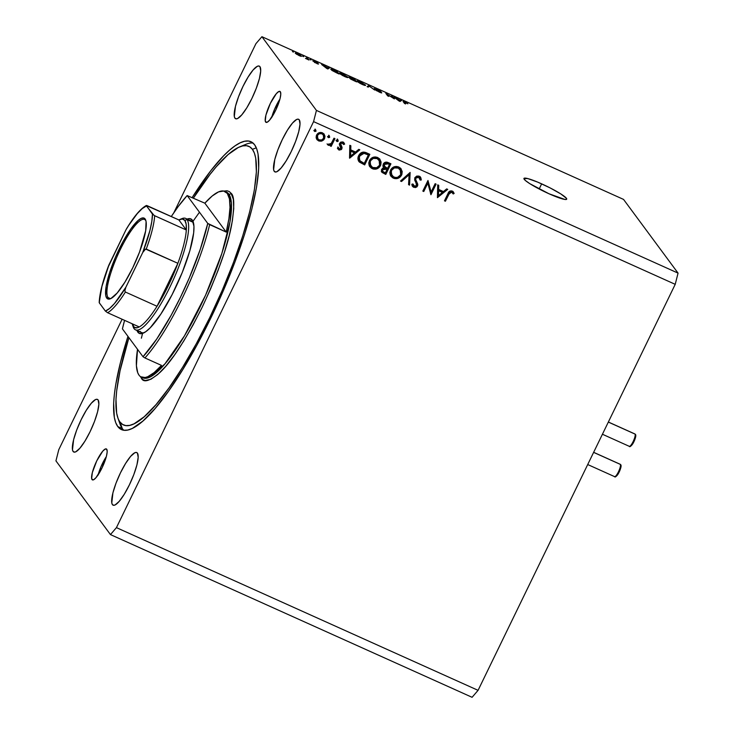 <?xml version="1.0" encoding="UTF-8"?>
<svg xmlns="http://www.w3.org/2000/svg" width="734" height="734" viewBox="0 0 734 734"><rect width="100%" height="100%" fill="white"/><g stroke="black" fill="none" stroke-linecap="round" stroke-linejoin="round"><path stroke-width="1.1" d="M541.655 183.849A23.763 2.936 -154.1 0 1 566.694 199.189A23.763 2.936 -154.1 0 1 548.995 193.767L529.82 183.674L525.351 180.463L523.92 178.527L527.81 178.591L537.609 182.087L550.005 187.858L560.831 193.941L566.419 198.299L566.731 199.088L564.905 199.455L548.995 193.767A23.763 2.936 -154.1 0 1 523.948 178.426A23.763 2.936 -154.1 0 1 541.655 183.849L539.16 188.996L541.655 183.849M265.635 122.037L266.534 122.44L265.258 121.055L265.928 115.091L270.369 103.338L276.333 93.668L278.782 91.53L280.342 91.732A16.974 3.872 114.2 0 1 276.067 109.458A16.974 3.872 114.2 0 1 266.02 122.358A16.974 3.872 114.2 0 1 265.635 122.037A16.974 3.872 114.2 0 1 269.901 104.311A16.974 3.872 114.2 0 1 279.948 91.411A16.974 3.872 114.2 0 1 280.342 91.732L280.783 94.246L280.039 98.677L275.608 110.43L269.635 120.101L267.194 122.239L265.635 122.037M92.025 479.559L92.924 479.963L91.658 478.577L92.328 472.613L96.76 460.86L102.732 451.19L105.173 449.052L106.742 449.263A16.974 3.872 114.2 0 1 102.466 466.98A16.974 3.872 114.2 0 1 92.42 479.889A16.974 3.872 114.2 0 1 92.025 479.559A16.974 3.872 114.2 0 1 96.301 461.833A16.974 3.872 114.2 0 1 106.347 448.933A16.974 3.872 114.2 0 1 106.742 449.263L107.182 451.768L106.439 456.199L102.008 467.953L96.035 477.623L93.594 479.761L92.025 479.559M117.77 426.537L122.294 428.564L117.77 426.537L115.715 422.628L114.33 417.398L113.651 403.195L114.366 394.36L115.761 384.478L120.578 361.963L127.964 336.374A157.828 36.039 114.2 0 0 117.77 426.537A157.828 36.039 114.2 0 0 121.422 429.583A157.828 36.039 114.2 0 0 214.86 309.564A157.828 36.039 114.2 0 0 254.597 144.754L256.652 148.663L258.038 153.892L258.717 168.095L256.606 186.812L251.79 209.328L244.459 234.779L234.88 262.176L223.439 290.481L210.557 318.602L196.74 345.457L182.518 370.009L168.444 391.323L155.048 408.572L142.846 421.105L132.303 428.427L127.799 430.032L123.844 430.262L120.495 429.087L117.77 426.537M112.421 504.625L113.944 505.304L112.421 504.625L111.788 502.946L112.926 492.817L116.018 483.156L120.468 472.843L125.597 463.448L130.615 456.392L134.772 452.768L136.322 452.428L137.432 453.117A28.855 6.588 114.2 0 1 130.166 483.238A28.855 6.588 114.2 0 1 113.082 505.175A28.855 6.588 114.2 0 1 112.421 504.625A28.855 6.588 114.2 0 1 119.679 474.494A28.855 6.588 114.2 0 1 136.763 452.557A28.855 6.588 114.2 0 1 137.432 453.117L138.185 457.383L136.919 464.916L133.827 474.577L129.377 484.89L124.257 494.285L119.229 501.34L115.073 504.964L113.531 505.304L112.421 504.625M274.25 171.334L275.782 172.022L274.25 171.334L273.626 169.664L274.764 159.535L277.856 149.874L282.306 139.561L287.425 130.157L292.453 123.11L296.609 119.486L298.151 119.147L299.261 119.825A28.855 6.588 114.2 0 1 292.004 149.956A28.855 6.588 114.2 0 1 274.92 171.894A28.855 6.588 114.2 0 1 274.25 171.334A28.855 6.588 114.2 0 1 281.517 141.212A28.855 6.588 114.2 0 1 298.591 119.275A28.855 6.588 114.2 0 1 299.261 119.825L300.013 124.092L298.747 131.634L295.655 141.295L291.214 151.608L286.086 161.003L281.067 168.049L276.911 171.683L275.36 172.013L274.25 171.334M234.944 118.183L236.467 118.862L234.944 118.183L234.311 116.504L235.458 106.375L238.55 96.714L242.991 86.401L248.12 77.006L253.138 69.95L257.295 66.326L258.845 65.987L259.955 66.675A28.855 6.588 114.2 0 1 252.689 96.796A28.855 6.588 114.2 0 1 235.605 118.734A28.855 6.588 114.2 0 1 234.944 118.183A28.855 6.588 114.2 0 1 242.202 88.052A28.855 6.588 114.2 0 1 259.286 66.115A28.855 6.588 114.2 0 1 259.955 66.675L260.708 70.941L259.441 78.474L256.349 88.135L251.9 98.448L246.78 107.843L241.752 114.899L237.596 118.523L236.054 118.862L234.944 118.183M73.106 451.465L74.639 452.153L73.106 451.465L72.483 449.795L73.62 439.657L76.712 429.996L81.162 419.683L86.282 410.288L91.31 403.241L95.466 399.608L97.007 399.278L98.117 399.957A28.855 6.588 114.2 0 1 90.851 430.078A28.855 6.588 114.2 0 1 73.776 452.025A28.855 6.588 114.2 0 1 73.106 451.465A28.855 6.588 114.2 0 1 80.373 421.334A28.855 6.588 114.2 0 1 97.448 399.397A28.855 6.588 114.2 0 1 98.117 399.957L98.87 404.223L97.604 411.756L94.512 421.417L90.071 431.739L84.942 441.134L79.923 448.18L75.767 451.805L74.217 452.144L73.106 451.465M313.583 121.624L116.44 527.627L478.073 690.336L675.216 284.333L313.583 121.624L316.427 110.412L678.06 273.121L623.542 199.409L261.919 36.7L316.427 110.412L261.919 36.7L255.927 43.664L173.857 212.686L255.927 43.664L261.919 36.7L623.542 199.409L678.06 273.121L316.427 110.412L313.583 121.624L675.216 284.333L678.06 273.121L675.216 284.333L478.073 690.336L116.44 527.627L313.583 121.624M431.106 192.033L435.143 183.702L436.088 184.133L430.941 194.73L427.83 183.161L423.775 191.51L422.83 191.088L427.977 180.481L431.106 192.033L427.977 180.481L422.83 191.088L423.775 191.51L427.83 183.161L430.941 194.73L436.088 184.133L435.143 183.702L431.106 192.033L430.574 191.326L431.106 192.033M414.82 177.72L416.728 176.087L418.93 176.087L420.839 177.747L421.307 179.968L420.151 180.105L419.802 178.481L418.499 177.215L416.04 177.738L415.627 179.371L417.802 185.096L416.875 186.913L415.279 187.592L412.948 186.812L411.802 184.271L412.976 184.005L414.673 186.399L416.573 185.638L416.683 184.362L414.682 180.087L414.82 177.72L416.573 185.638L414.38 186.289L412.976 184.005L411.802 184.271L412.572 186.381L413.747 187.326L417.545 186.023L417.738 184.142L415.627 179.371L415.756 178.16L418.692 177.298L420.151 180.105L421.307 179.968L420.527 177.243L419.224 176.206L414.82 177.72M410.132 172.444L409.581 185.124L408.563 184.665L409.104 174.729L401.535 181.5L400.516 181.041L410.132 172.444L400.516 181.041L401.535 181.5L409.104 174.729L408.563 184.665L409.581 185.124L410.132 172.444M400.828 168.499L401.626 175.031L401.103 168.838L398.745 166.994L400.691 168.352L402.204 171.517L401.865 174.472L400.186 176.986L396.956 178.619L394.553 178.564L392.369 177.6L390.213 174.802L389.864 172.435L390.8 169.554L394.039 166.857L396.424 166.444L398.745 166.994C395.213 165.783 392.47 166.82 390.516 170.086L391.002 176.298L393.424 178.188C396.956 179.353 399.691 178.298 401.626 175.031L401.103 174.316C399.168 177.591 396.433 178.646 392.901 177.472L390.754 175.931M379.726 159.003L380.533 165.535L380.001 159.351L377.652 157.507L379.597 158.856L381.102 162.021L380.772 164.976L379.093 167.49L375.863 169.123L373.459 169.077L371.276 168.104L369.119 165.306L368.771 162.939L369.707 160.058L372.945 157.37L375.331 156.948L377.652 157.507C374.12 156.296 371.376 157.324 369.422 160.599L369.908 166.802L372.331 168.692C375.863 169.866 378.597 168.811 380.533 165.535L380.01 164.829C378.074 168.104 375.331 169.15 371.799 167.985L369.661 166.444M359.825 149.819L349.54 158.104L349.815 145.314L350.852 145.772L350.76 149.874L355.54 152.03L358.788 149.351L359.825 149.819L358.788 149.351L355.54 152.03L350.76 149.874L350.852 145.772L349.815 145.314L349.668 158.168L359.825 149.819M315.079 129.046L316.051 131.037L315.602 129.753L315.831 131.349L314.253 130.982L314.4 130.074L315.427 129.689L314.299 130.239L314.748 131.524L316.051 131.037L315.528 130.322L314.225 130.808L314.748 131.524L314.207 130.799M316.629 139.13L318.501 140.332L320.758 140.488L323.052 139.295L324.033 137.928L321.639 140.203L322.162 140.919L324.556 138.643L323.923 133.845L324.556 138.643L323.575 140.001L321.281 141.194L319.024 141.047L317.152 139.836L316.125 137.478L316.409 135.432L317.62 133.643L320.831 132.441L323.905 133.817L324.988 136.23L324.556 138.643L324.208 134.184L322.501 132.854C319.969 131.964 317.987 132.698 316.574 135.047L316.29 138.286L316.932 139.57L318.602 140.873L322.162 140.919L321.639 140.203L318.079 140.166L318.602 140.873L316.684 139.194M329.263 135.9L329.483 137.487L327.905 137.13L328.896 135.818L327.951 136.386L328.401 137.662L329.713 137.175L329.19 136.469L327.878 136.955L328.401 137.662L327.859 136.946L329.19 136.469L329.713 137.175L329.098 135.478M333.998 138.194L334.943 138.625L331.181 146.369L330.236 145.947L330.786 144.8L328.924 145.396L327.896 144.965L328.511 144.011L329.924 144.387L331.273 143.387L333.998 138.194L331.273 143.387L327.593 144.598L328.291 145.231L330.786 144.8L330.236 145.947L331.181 146.369L334.943 138.625L333.998 138.194M337.622 139.313L338.135 141.176L337.291 141.589L336.429 140.965L337.411 139.643L336.475 140.222L336.924 141.497L338.236 141.011L337.704 140.304L336.401 140.79L336.924 141.497L336.383 140.781L337.704 140.304L338.236 141.011L337.75 139.561M343.861 142.69L344.641 144.093L342.952 142.057L339.603 143.277L339.383 144.635L340.87 148.47L339.365 149.057L338.429 147.644L337.466 148.02L338.906 150.011L341.842 148.855L341.338 149.571L339.099 150.094L337.466 148.02L338.429 147.644L339.576 149.13L340.759 148.653L340.915 147.497L339.383 143.947L340.585 142.185L342.494 141.891L344.641 144.093L343.668 144.534L341.989 142.891L340.567 143.662L342.016 147.268L341.842 148.855L342.062 147.497L340.649 145.029L342.062 147.497L341.539 146.791L341.31 148.149L341.842 148.855L341.31 148.149L338.383 149.305L337.833 148.929M358.669 155.59L360.963 152.901L363.174 152.085L369.835 154.314L364.679 164.921L358.825 161.425L357.953 159.003L358.669 155.59C357.486 157.984 357.724 160.15 359.394 162.076L364.679 164.921L369.835 154.314L366.56 152.846C363.156 151.351 360.522 152.268 358.669 155.59M388.075 162.526L390.928 163.81L385.781 174.417L382.056 172.435L381.414 169.985L382.579 168.196L383.955 167.646L382.909 165.48L383.616 163.416L385.35 162.242L388.075 162.526C386.047 161.673 384.442 162.168 383.249 164.021L383.955 167.646L381.643 169.352L381.836 172.169L385.781 174.417L390.928 163.81L388.075 162.526M447.722 189.363L437.436 197.657L437.712 184.858L438.739 185.326L438.657 189.427L443.437 191.574L446.685 188.895L447.722 189.363L446.685 188.895L443.437 191.574L438.657 189.427L438.739 185.326L437.712 184.858L437.436 197.657L447.722 189.363M451.621 192.115L449.832 192.51L445.41 201.244L444.465 200.822L449.511 191.29L452.208 191.051L454.153 193.418L453.199 193.978L451.621 192.115L453.199 193.978L454.153 193.418L452.208 191.051C450.107 190.537 448.685 191.409 447.942 193.657L444.465 200.822L445.41 201.244L448.841 194.189L448.309 193.482L444.887 200.538L445.41 201.244L444.657 200.428L448.309 193.482L448.841 194.189L451.621 192.115L451.098 191.4L451.621 192.115M58.784 449.667L122.119 319.244L58.784 449.667L55.94 460.879L110.458 534.591L55.94 460.879L58.784 449.667M392.91 97.906L391.451 95.925L394.378 98.906L387.304 94.402L388.763 96.374L387.671 95.879L385.836 93.401L392.91 97.906L385.836 93.401L387.671 95.879L388.763 96.374L387.304 94.402L394.378 98.906L391.451 95.925L392.91 97.906M380.616 92.273L376.303 90.603L381.717 92.768L375.386 89.153L381.23 91.869L374.239 88.548L380.34 91.154L375.349 89.08L381.322 92.42L381.708 92.952L379.735 92.328L375.368 89.869L380.285 91.989L374.294 88.667L380.496 92.64M367.083 86.621L368.569 85.63L374.689 90.043L369.404 86.199L368.22 87.126L367.083 86.621L368.22 87.126L369.404 86.199L374.689 90.043L368.569 85.63L367.908 86.988L368.569 85.63L367.083 86.621M360.266 81.878L365.358 84.997L364.596 85.355L360.229 83.483L357.238 81.511L356.917 80.905L357.44 80.859L360.266 81.878L357.44 80.859L357.027 81.263L362.137 84.419C364.963 85.594 366.037 85.786 365.358 84.997L360.266 81.878M342.732 73.987L347.824 77.107L347.063 77.465L342.695 75.593L339.704 73.62L339.356 73.079L339.906 72.969L342.732 73.987L339.906 72.969L339.493 73.372L344.604 76.529C347.43 77.712 348.503 77.905 347.824 77.107L342.732 73.987M327.887 67.822L329.401 68.005L327.869 68.978L326.795 68.491L321.593 64.5L327.887 67.822L321.593 64.5L326.795 68.491L327.869 68.978L329.401 68.005L328.263 67.491L327.603 68.858L327.887 67.822M292.407 51.6L293.499 52.096L292.407 51.6M295.426 53.334L296.371 53.178L300.215 55.059L301.417 56.234L300.325 56.096L295.426 53.334L299.05 55.573C301.059 56.417 301.812 56.555 301.298 55.968L297.665 53.71C295.628 52.857 294.884 52.738 295.426 53.334L295.307 53.031M302.536 56.16L303.637 56.656L302.536 56.16M307.216 58.656L306.528 57.72L307.619 58.206L308.95 60.014L305.482 58.408L307.216 58.656L305.482 58.408L308.95 60.014L306.528 57.72L307.289 58.931M309.941 59.491L311.032 59.977L309.941 59.491M317.391 63.509L314.491 62.427L318.464 63.968L313.886 61.362L318.024 63.252L312.785 60.784L317.611 62.913L313.868 61.326L318.079 63.647L318.446 64.106L317.299 63.775L312.822 60.913L317.299 63.766M331.016 69.574L331.896 69.235L337.209 71.519L339.044 74.006L332.007 70.473L339.044 74.006L337.209 71.519L334.098 70.125C331.309 68.932 330.282 68.748 331.016 69.574L330.869 69.18M348.843 77.244L354.742 79.41L356.577 81.896L350.696 79.079L348.843 77.244L350.742 78.501L349.953 78.492L356.577 81.896L354.742 79.41L348.778 77.079M400.076 100.301L401.59 100.485L400.058 101.457L398.984 100.971L393.782 96.98L400.076 100.301L393.782 96.98L398.984 100.971L400.058 101.457L401.59 100.485L400.452 99.98L399.791 101.338L400.076 100.301M405.04 102.026L407.893 103.815L404.287 101.971L405.618 103.953L404.517 103.466L403.14 101.531L405.04 102.026C403.305 101.292 402.718 101.219 403.278 101.778L405.618 103.953L404.25 101.98L407.893 103.815L405.04 102.026M472.081 697.3L110.458 534.591L116.44 527.627L110.458 534.591L472.081 697.3L478.073 690.336L472.081 697.3M192.216 197.492L210.741 170.793L223.604 155.828L229.531 150.195L235.027 145.855L240.064 142.873L244.578 141.258L248.523 141.038L251.881 142.203L254.597 144.754A157.828 36.039 114.2 0 0 250.945 141.708A157.828 36.039 114.2 0 0 192.216 197.492M98.053 475.192L101.099 466.466L106.329 456.621A16.974 3.872 -65.8 0 0 98.163 474.77M271.663 117.669L274.709 108.944L279.929 99.099A16.974 3.872 -65.8 0 0 271.763 117.247M300.206 55.472L296.995 53.628L296.353 54.133L300.188 55.756L296.508 53.811L297.83 53.958L300.298 55.711M307.317 58.839L307.619 58.206L307.317 58.839M327.281 68.225L327.74 67.95L327.07 68.62L324.777 66.62L327.74 67.95L327.355 68.748L327.74 67.95L324.777 66.62L327.144 68.473M336.915 72.115L337.209 71.519L336.915 72.115M332.107 70.069L337.732 73.216L336.328 71.317L337.658 73.382L331.933 70.427L332.08 69.647L336.328 71.317L332.08 69.647M347.595 77.575L347.824 77.107L347.595 77.575M340.594 73.877L344.31 76.391L346.723 76.611C347.32 77.254 346.54 77.134 344.384 76.235L340.594 73.877C340.062 73.272 340.851 73.4 342.952 74.281L346.723 76.611L346.659 77.345M354.449 80.006L354.742 79.41L354.449 80.006M350.742 78.501L350.522 78.96L350.742 78.501L349.953 78.492M351.017 78.951L355.265 81.107L354.715 80.364L355.192 81.263L350.898 79.199L354.715 80.364L351.724 79.033M349.934 77.731L354.504 80.079L353.861 79.208L354.43 80.235L349.815 77.987L353.861 79.208L350.65 77.786M365.128 85.465L365.358 84.997L365.128 85.465M358.128 81.768L361.844 84.282L364.257 84.502C364.853 85.144 364.073 85.025 361.917 84.126L358.128 81.768C357.596 81.153 358.385 81.29 360.486 82.171L364.257 84.502L364.192 85.236M392.259 97.016L392.552 96.42L392.259 97.016M387.011 94.998L387.304 94.402L387.011 94.998M386.699 94.567L387.011 93.924L386.699 94.567M399.47 100.705L399.929 100.43L399.278 101.109L396.966 99.099L399.929 100.43L399.544 101.228L399.929 100.43L396.966 99.099L399.333 100.953M404.232 102.017L403.929 102.659L404.351 102.255M346.723 76.611L342.246 73.978L340.622 73.501L340.237 74.079M364.257 84.502L359.779 81.859L358.155 81.391L357.77 81.969M313.858 130.524L314.748 131.524M314.06 130.716L315.143 130.753L315.574 129.588M323.355 134.854L321.52 133.102C319.584 132.423 318.079 132.973 317.005 134.762L317.528 135.469C318.602 133.68 320.107 133.129 322.043 133.808L323.355 134.854L323.611 138.212C322.529 140.001 321.015 140.579 319.07 139.928L317.831 138.946L317.345 134.194L320.244 132.79L322.969 134.35M317.483 138.46L316.675 136.698L316.868 135.065M317.005 134.762L317.831 138.946M327.511 136.671L328.401 137.662M328.74 135.194L329.19 136.469L329.236 135.726M334.227 138.304L330.658 145.662L331.181 146.369L330.419 145.552L334.227 138.304M330.346 144.203L330.786 144.8L330.346 144.203M330.263 144.093L327.768 144.525L328.291 145.231L327.07 143.892M327.593 144.598L328.291 145.231M327.557 144.405L329.685 144.424M336.034 140.497L336.924 141.497M337.255 139.02L337.796 139.744M338.906 150.011L338.383 149.305L338.906 150.011M339.365 149.057L338.337 147.929M337.906 146.938L338.842 148.351M342.53 143.029L342.007 142.323L340.044 142.956L340.567 143.662L342.53 143.029L343.228 143.598L342.007 142.323L343.668 144.534L344.641 144.093L344.118 143.387L343.328 143.745L344.118 143.387L343.512 142.167M341.246 145.846L340.044 142.956L340.723 145.139L339.943 143.809L340.2 142.717L341.466 142.176L342.741 142.947M337.447 148.47L339.218 149.507L340.805 148.864L341.567 147.139L340.723 145.139M338.484 148.103L338.035 147.35M350.311 145.534L350.76 149.874L350.311 145.534M358.926 149.415L349.558 157.122L358.926 149.415M350.201 150.479L353.971 152.177L350.201 150.479L350.1 155.369L350.201 150.479L350.724 151.186L350.201 150.479M350.623 156.076L350.724 151.186L354.494 152.883L353.971 152.177L354.494 152.883L350.623 156.076L350.1 155.369L350.623 156.076L354.494 152.883L350.724 151.186L350.623 156.076M358.568 161.049L364.156 164.214L369.119 153.993L364.156 164.214L364.679 164.921L358.623 161.104M358.871 161.48L359.394 162.076M359.21 161.673L360.366 162.434M359.403 160.095L358.559 158.14L358.935 155.645M359.091 155.314L359.614 156.021L364 153.351L363.477 152.635L359.091 155.314L360.853 153.241L362.798 152.617L365.862 153.397L368.358 154.975L364.266 163.407L359.807 160.654L359.091 155.314L359.807 160.654M364 153.351L367.147 154.434L363.477 152.635L364 153.351L361.99 153.626L360.348 154.865L359.045 158.131L360.165 161.067L364.266 163.407L368.358 154.975L366.624 153.727L368.358 154.975L364 153.351M369.441 166.178L373.523 168.471L377.597 167.535L380.249 164.269L380.285 160.159M372.936 168.361L373.523 168.471M370.707 165.756L369.33 162.223L371.037 158.709L374.735 157.434L378.221 158.994M379.129 160.159L376.643 157.902C373.734 156.847 371.468 157.654 369.844 160.315L370.367 161.021C371.991 158.361 374.257 157.553 377.166 158.608L379.129 160.159L379.579 165.113C377.964 167.765 375.707 168.581 372.808 167.581L370.808 165.967L369.844 160.315L370.808 165.967M381.533 171.728L385.249 173.701L390.213 163.489L385.249 173.701L385.781 174.417L381.597 171.793M382.937 166.37L383.955 167.646M383.937 165.884L383.671 163.737L384.194 166.168M383.671 163.737L385.478 162.59L388.928 163.765L387.58 163.159L383.671 163.737L384.194 164.444L383.671 163.737M382.322 170.811L381.992 169.251M382.075 169.049L383.818 167.939L386.488 168.792L382.075 169.049L382.717 171.361L382.075 169.049L382.597 169.756L386.378 169.215L385.845 168.508L387.011 169.499L386.488 168.792L387.011 169.499L385.359 172.903L382.717 171.361L385.359 172.903L387.011 169.499L383.809 168.737L382.597 169.756L382.717 171.361M385.001 167.113L387.534 168.416L389.451 164.471L388.928 163.765L389.451 164.471L387.58 163.159L388.103 163.865L385.68 163.333L384.056 164.811L385.001 167.113L384.194 164.444L388.103 163.865L389.451 164.471L387.534 168.416L383.9 165.829M390.543 175.665L394.626 177.958L398.69 177.022L401.342 173.765L401.379 169.655M394.03 177.857L394.626 177.958M391.8 175.252L390.433 171.71L392.13 168.205L395.828 166.921L399.314 168.49M400.223 169.646L397.736 167.398C394.828 166.334 392.562 167.141 390.938 169.811L391.461 170.517C393.085 167.847 395.351 167.049 398.259 168.104L400.223 169.646L400.681 174.609C399.057 177.252 396.8 178.078 393.901 177.077L391.91 175.463L390.938 169.811L391.91 175.463M409.682 172.848L409.049 184.408L409.581 185.124L408.59 184.206L409.049 184.408L409.682 172.848M408.581 174.022L409.104 174.729L408.581 174.022L401.012 180.793L401.535 181.5L400.865 180.729L408.581 174.022M420.243 176.912L421.307 179.968L420.059 179.344L420.784 179.261L420.243 176.912M419.509 177.958L418.169 176.591L418.692 177.298L418.169 176.591L415.233 177.454L415.756 178.16L415.233 177.454L415.105 178.665L417.738 184.142L417.215 183.436L417.022 185.317L417.545 186.023L417.022 185.317L413.214 186.619L413.747 187.326L412.334 186.014M412.655 184.078L413.581 185.656M413.27 185.188L412.618 183.977M412.425 186.097L414.838 186.876L416.728 185.794L417.261 183.665L415.123 177.747L416.527 176.426L418.839 177.077M414.838 186.876L415.38 186.757M415.894 186.528L416.728 185.794M435.381 183.812L430.528 193.794L435.381 183.812M427.307 182.454L427.83 183.161L427.307 182.454L423.252 190.803L423.775 191.51L423.013 190.693L427.307 182.454M427.876 180.683L430.574 191.326L427.876 180.683M438.207 185.087L438.657 189.427L438.207 185.087M446.822 188.959L437.455 196.666L446.822 188.959M438.097 190.023L441.868 191.721L438.097 190.023L437.987 194.914L438.097 190.023L438.62 190.739L438.097 190.023M438.519 195.62L438.62 190.739L442.391 192.427L441.868 191.721L442.391 192.427L438.519 195.62L437.987 194.914L438.519 195.62L442.391 192.427L438.62 190.739L438.519 195.62M453.172 191.73L454.153 193.418L453.63 192.712L452.74 193.235L453.63 192.712L452.896 191.317M452.245 192.574L451.098 191.4L448.309 193.482L449.914 191.381L451.988 192.198M322.043 133.808L319.455 133.698L317.684 135.175L317.262 137.735L318.776 139.781L321.666 139.983L323.611 138.212L323.777 135.643L322.043 133.808M377.166 158.608L373.285 158.406L370.477 160.801L370.019 164.379L372.588 167.48L376.68 167.728L379.469 165.333L380.084 163.223L379.762 161.324L377.166 158.608M398.259 168.104L394.378 167.893L391.571 170.297L391.112 173.875L393.47 176.857L395.809 177.518L397.773 177.224L400.562 174.83L401.177 172.719L400.856 170.82L398.259 168.104M140.111 331.373A61.096 13.955 -65.8 0 0 144.203 332.676A61.096 13.955 114.2 0 1 141.524 332.548A61.096 13.955 114.2 0 1 140.111 331.373M193.537 223.035A61.096 13.955 -65.8 0 0 193.079 222.292L192.308 220.099A62.794 14.341 114.2 0 1 193.207 221.87A62.794 14.341 114.2 0 1 178.169 282.039A62.794 14.341 114.2 0 1 143.112 333.199A62.794 14.341 114.2 0 1 137.873 332.208L139.451 331.612L137.873 332.208L137.001 330.511A62.794 14.341 114.2 0 0 137.873 332.208L138.955 333.227L141.855 333.603L145.653 331.768L150.204 327.804L160.81 314.143L172.068 294.701L182.271 272.433L189.849 250.734L193.666 232.898L193.95 226.32L192.308 220.099L193.079 222.292A61.096 13.955 114.2 0 1 193.537 223.035M141.313 378.056A1.697 1.642 143.5 0 0 141.478 377.193A1.697 1.642 -36.5 0 1 141.313 378.056L143.093 379.735L145.295 380.496L150.846 379.294L157.755 374.496L165.756 366.275L174.545 354.962L183.784 340.98L193.106 324.878L202.171 307.262L210.621 288.82L218.126 270.25L224.411 252.276L229.219 235.586L232.375 220.815L233.761 208.539L233.311 199.226L231.054 193.235C234.43 195.758 234.641 206.245 231.678 224.687C227.76 245.982 217.925 273.507 202.171 307.262C185.647 339.98 171.554 361.743 159.884 372.542C149.681 381.212 143.497 383.047 141.313 378.056L140.433 376.597L141.313 378.056M231.054 193.235A1.697 1.642 -36.5 0 1 228.815 194.07L227.311 193.391A101.824 23.249 114.2 0 1 226.228 232.091L207.759 223.43A100.127 22.864 114.2 0 1 143.02 356.742L122.422 328.878A100.127 22.864 114.2 0 1 124.578 320.345L122.422 328.878L143.02 356.742L156.672 339.117L171.15 315.271L180.555 297.059L189.28 277.929L200.254 249.358L207.759 223.43L187.152 195.565L204.85 203.18A101.824 23.249 114.2 0 1 224.953 191.427A101.824 23.249 114.2 0 1 227.311 193.391L228.815 194.07A101.824 23.249 -65.8 0 1 203.18 300.399A101.824 23.249 -65.8 0 1 142.901 377.827L150.956 376.542L164.893 363.926L184.473 335.842L205.566 295.215L221.842 253.496L230.026 221.686L231.393 202.804L228.815 194.07A1.697 1.642 143.5 0 0 231.054 193.235L229.274 191.565L227.072 190.794L223.907 191.079M117.798 417.692L120.046 424.133A157.828 36.039 -65.8 0 0 122.294 428.564L119.981 421.986A152.745 34.874 114.2 0 1 117.798 417.692A152.745 34.874 114.2 0 1 128.909 337.658L120.046 370.808L116.678 390.855L115.99 399.406L116.651 413.15L117.99 418.206L122.294 428.564A157.828 36.039 114.2 0 1 119.073 420.573M242.651 145.928A157.828 36.039 114.2 0 1 253.056 143.066A157.828 36.039 -65.8 0 0 245.954 144.295L239.651 146.883A152.745 34.874 114.2 0 1 252.386 149.305L256.322 147.837L252.386 149.305L254.386 153.085L255.716 158.14L256.377 171.884L254.34 189.996L249.679 211.787L242.578 236.412L233.311 262.937L222.237 290.325L209.768 317.538L196.4 343.53L182.638 367.284L169.013 387.91L156.048 404.608L144.24 416.728L134.047 423.821L129.679 425.381L125.853 425.592L122.615 424.463L119.981 421.986A152.745 34.874 114.2 0 0 209.768 317.538A152.745 34.874 114.2 0 0 252.386 149.305L249.762 146.837L246.514 145.699L242.697 145.91L238.321 147.479L228.127 154.562L216.319 166.682L209.952 174.499L193.464 198.052A152.745 34.874 114.2 0 1 239.651 146.883M139.038 375.184A101.824 23.249 114.2 0 1 137.533 349.311L136.405 365.752L137.763 372.808L139.038 375.184A101.824 23.249 114.2 0 0 141.387 377.148A101.824 23.249 114.2 0 0 161.498 365.404L144.919 357.944L161.498 365.404L154.158 372.578L147.828 376.67L145.112 377.524L140.699 376.771M226.457 192.106L228.815 194.07A101.824 23.249 -65.8 0 0 226.457 192.106L224.953 191.427M142.552 333.41L141.378 338.2M209.658 224.632A101.824 23.249 114.2 0 1 144.919 357.944A101.824 23.249 -65.8 0 0 209.658 224.632L207.759 223.43L187.152 195.565L178.224 206.529L171.297 216.521A100.127 22.864 114.2 0 1 187.152 195.565L204.85 203.18L226.228 232.091L228.916 218.622L229.999 207.438L229.458 198.923L227.311 193.391L223.622 191.023L218.521 191.904L212.19 196.006L204.85 203.18L226.228 232.091L209.658 224.632M186.528 219.347L189.895 218.622L192.308 220.099A62.794 14.341 114.2 0 0 187.142 219.081M143.02 356.742L144.919 357.944L143.02 356.742M123.835 430.252A157.828 36.039 114.2 0 1 122.294 428.564A157.828 36.039 -65.8 0 0 123.835 430.252M199.474 212.227L192.987 221.31M180.858 219.145A61.096 13.955 114.2 0 1 185.638 218.402L191.666 221.118A61.096 13.955 114.2 0 1 193.079 222.292A61.096 13.955 -65.8 0 0 189.849 220.842M108.063 297.564A43.278 9.881 -65.8 0 0 111.063 298.463A43.278 9.881 114.2 0 1 109.063 298.399A43.278 9.881 114.2 0 1 108.063 297.564L110.348 298.6L108.063 297.564A43.278 9.881 114.2 0 1 118.954 252.377A43.278 9.881 114.2 0 1 144.57 219.466A43.278 9.881 114.2 0 1 145.58 220.301L145.112 218.989A44.297 10.111 114.2 0 1 145.745 220.237A44.297 10.111 114.2 0 1 135.139 262.68A44.297 10.111 114.2 0 1 110.412 298.766A44.297 10.111 114.2 0 1 106.714 298.068L108.063 297.564L106.714 298.068L105.751 295.499L106.146 286.269L109.559 272.8L115.458 257.166L122.954 241.743L130.891 228.87L138.075 220.512L141.038 218.457L143.405 217.943L145.112 218.989L146.075 221.549L145.681 230.788L139.579 251.946L132.753 267.782L124.89 282.205L117.174 293.031L110.797 298.6L108.421 299.114L106.714 298.068A44.297 10.111 114.2 0 1 119.073 249.276A44.297 10.111 114.2 0 1 145.112 218.989L145.58 220.301A43.278 9.881 114.2 0 1 145.947 220.925A43.278 9.881 -65.8 0 0 145.58 220.301A43.278 9.881 -65.8 0 0 120.137 249.899A43.278 9.881 -65.8 0 0 108.063 297.564M133.313 326.465A59.399 13.561 114.2 0 1 132.469 324.795A59.399 13.561 114.2 0 1 132.175 323.767L134.414 327.465L137.386 327.713L139.24 326.942A59.399 13.561 114.2 0 1 133.313 326.465L134.083 328.658L133.313 326.465M185.638 218.402A61.096 13.955 114.2 0 1 187.051 219.585A61.096 13.955 -65.8 0 0 181.959 218.613L179.858 219.475A59.399 13.561 114.2 0 1 184.812 220.42L187.051 219.585L193.079 222.292L187.051 219.585A61.096 13.955 114.2 0 1 171.673 283.379A61.096 13.955 114.2 0 1 135.506 329.841A61.096 13.955 114.2 0 1 134.083 328.658A61.096 13.955 114.2 0 1 132.891 325.768M132.469 324.795L133.212 326.942A61.096 13.955 -65.8 0 0 134.083 328.658A61.096 13.955 -65.8 0 0 170.004 286.875A61.096 13.955 -65.8 0 0 187.051 219.585L184.812 220.42L182.353 218.998L178.885 219.943A59.399 13.561 114.2 0 1 179.858 219.475M127.321 227.604L125.982 229.779A57.702 13.175 114.2 0 1 146.442 205.979L146.497 205.474L147.24 205.703L178.885 219.943L186.317 229.99L186.152 224.136L184.812 220.42A59.399 13.561 114.2 0 1 186.317 229.99A59.399 13.561 114.2 0 1 177.876 263.304L157.021 306.262L168.233 285.847L177.876 263.304A59.399 13.561 114.2 0 1 157.021 306.262A59.399 13.561 114.2 0 1 139.24 326.942A59.399 13.561 -65.8 0 0 157.021 306.262L125.376 292.022L124.844 290.93L125.844 287.269L142.754 252.459L145.598 249.065L177.876 263.304L157.021 306.262L125.376 292.022A59.399 13.561 114.2 0 1 107.595 312.712L139.24 326.942L107.595 312.712A59.399 13.561 -65.8 0 0 125.376 292.022L124.844 290.93L125.578 287.856L142.754 252.459L149.901 230.623L151.81 221.475L152.461 214.117L146.286 205.548L178.885 219.943L186.317 229.99L154.112 215.466L146.442 205.979L142.268 208.575L137.295 213.585L128.9 225.072L125.982 229.779L108.201 266.993M99.218 302.692L105.384 311.078L107.595 312.712L105.384 311.078L109.559 308.482L114.532 303.472L125.844 287.269A57.702 13.175 114.2 0 1 105.384 311.078L99.365 302.931A57.702 13.175 114.2 0 1 109.072 264.589L101.925 286.425L99.218 302.692M126.276 229.21L108.806 265.176M177.876 263.304A59.399 13.561 -65.8 0 0 186.317 229.99L154.672 215.75A59.399 13.561 114.2 0 1 146.231 249.065L177.876 263.304M154.672 215.75L152.461 214.117A57.702 13.175 114.2 0 1 142.754 252.459L145.029 249.376L146.231 249.065A59.399 13.561 -65.8 0 0 154.672 215.75M614.441 476.504A6.79 1.551 -65.8 0 0 614.597 476.641A6.79 1.551 -65.8 0 0 618.615 471.476A6.79 1.551 -65.8 0 0 620.322 464.383A1.018 0.982 -36.5 0 1 620.707 464.705A1.018 0.982 143.5 0 0 620.322 464.383A6.79 1.551 114.2 0 1 618.698 471.292A6.79 1.551 114.2 0 1 614.688 476.669M615.789 476.008A5.771 1.321 -65.8 0 0 619.184 472.045A5.771 1.321 -65.8 0 0 620.79 465.705L620.909 466.035M620.322 464.383L593.622 452.373L620.322 464.383A6.79 1.551 -65.8 0 0 620.166 464.255L620.698 464.686C621.67 465.65 620.826 468.742 618.166 473.981C616.175 476.66 614.982 477.55 614.597 476.641L587.714 464.539M620.936 466.558L620.065 469.999M619.652 471.026L618.67 473.045M618.147 473.935L616.312 476.072M620.707 464.705A1.018 0.982 -36.5 0 1 620.79 465.705M629.148 446.208A6.79 1.551 -65.8 0 0 629.304 446.336A6.79 1.551 -65.8 0 0 633.323 441.18A6.79 1.551 -65.8 0 0 635.038 434.088A1.018 0.982 -36.5 0 1 635.424 434.4A1.018 0.982 143.5 0 0 635.038 434.088A6.79 1.551 114.2 0 1 633.414 440.987A6.79 1.551 114.2 0 1 629.396 446.364M630.506 445.712A5.771 1.321 -65.8 0 0 633.901 441.74A5.771 1.321 -65.8 0 0 635.497 435.4L635.626 435.739M635.038 434.088L608.33 422.078L635.038 434.088A6.79 1.551 -65.8 0 0 634.882 433.959L635.415 434.39A1.018 0.982 -36.5 0 1 635.497 435.4M635.653 436.253L634.782 439.694M634.359 440.73L633.387 442.74M632.864 443.639L631.029 445.777M331.988 69.721L331.722 70.262M369.908 166.802L369.386 166.095M381.836 172.169L381.304 171.462M391.002 176.298L390.479 175.591M420.527 177.243L420.004 176.536M412.572 186.381L412.04 185.674M142.901 377.827L141.387 377.148M141.524 332.548L135.506 329.841M126.578 228.687C134.12 216.246 140.708 208.52 146.341 205.502M99.191 302.564C99.622 293.279 102.769 280.966 108.623 265.635M593.641 452.318L620.166 464.255M602.421 434.244L629.304 446.336C629.689 447.245 630.882 446.364 632.882 443.685C635.534 438.446 636.378 435.345 635.415 434.39M608.358 422.022L634.882 433.959"/></g></svg>
